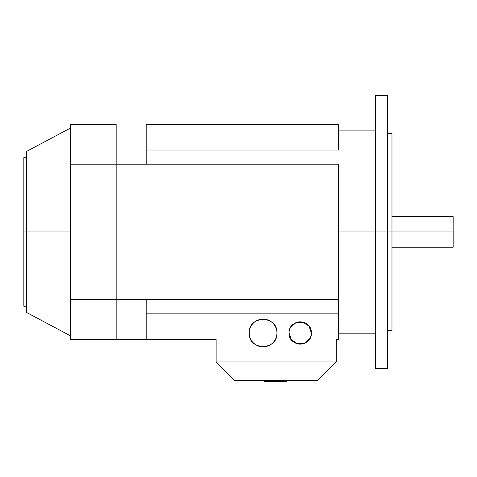 <?xml version="1.0" encoding="UTF-8"?>
<svg xmlns="http://www.w3.org/2000/svg" width="477" height="477" viewBox="0 0 477 477"><rect width="100%" height="100%" fill="white"/><g stroke="black" fill="none" stroke-linecap="round" stroke-linejoin="round"><path stroke-width="0.72" d="M26.581 157.666L23.85 157.666L23.85 231.947L26.581 231.947L23.85 231.947L23.85 157.666L23.85 306.228L23.85 231.947L23.85 306.228L26.581 306.228M70.274 299.687L70.274 124.348L70.274 339.546L70.274 299.687L116.155 299.687L116.155 339.546L216.105 339.546L216.105 361.936L234.678 380.509L317.694 380.509L336.267 361.936L317.694 380.509L234.678 380.509L216.105 361.936L336.267 361.936L216.105 361.936L216.105 339.546L116.155 339.546L116.155 299.687L338.449 299.687L338.449 314.206L338.449 299.687L146.195 299.687L146.195 339.546L146.195 299.687L70.274 299.687M70.274 128.17L26.581 151.406L26.581 231.947L70.274 231.947L26.581 231.947L26.581 312.489L70.274 335.719M391.975 247.241L453.15 247.241L453.15 231.947C453.15 212.217 453.15 212.217 453.15 231.947C453.15 251.677 453.15 251.677 453.15 231.947L391.975 231.947L453.15 231.947L453.15 216.653L391.975 216.653M338.449 164.207L338.449 299.687L338.449 164.207L116.155 164.207L116.155 299.687L116.155 164.207L338.449 164.207M338.449 150.028L146.195 150.028L338.449 150.028L338.449 124.348L338.449 149.689M276.893 331.724A13.875 13.875 0 0 0 272.886 323.179A13.875 13.875 0 0 1 276.893 331.724M264.031 319.149A13.875 13.875 0 0 0 263.077 319.119A13.875 13.875 0 0 1 264.031 319.149M253.824 322.655A13.875 13.875 0 0 0 253.269 323.179A13.875 13.875 0 0 1 253.824 322.655M249.203 332.988A13.875 13.875 0 0 0 253.269 342.802A13.875 13.875 0 0 1 249.203 332.988A13.875 13.875 0 0 0 263.077 346.862A13.875 13.875 0 0 0 276.952 332.988A13.875 13.875 0 0 0 263.077 319.119A13.875 13.875 0 0 0 249.203 332.988C248.35 315.094 277.805 315.088 276.952 332.988C277.805 350.887 248.35 350.887 249.203 332.988A13.875 13.875 0 0 0 263.077 346.862A13.875 13.875 0 0 1 253.824 343.321M272.337 343.321A13.875 13.875 0 0 0 272.886 342.802A13.875 13.875 0 0 1 272.337 343.321M311.314 331.95A11.144 11.144 0 0 0 308.1 325.111A11.144 11.144 0 0 1 311.314 331.95M300.957 321.874A11.144 11.144 0 0 0 300.218 321.85A11.144 11.144 0 0 1 300.957 321.874M292.771 324.706A11.144 11.144 0 0 0 292.341 325.111A11.144 11.144 0 0 1 292.771 324.706M307.665 341.276A11.144 11.144 0 0 1 300.957 344.108A11.144 11.144 0 0 0 308.1 340.87A11.144 11.144 0 0 1 289.128 334.031A11.144 11.144 0 0 0 292.341 340.87M299.478 344.108A11.144 11.144 0 0 1 292.771 341.276A11.144 11.144 0 0 0 300.218 344.132M289.074 332.988C288.388 318.618 312.047 318.612 311.362 332.988C312.047 347.363 288.388 347.369 289.074 332.988A11.144 11.144 0 0 0 300.218 344.132A11.144 11.144 0 0 0 311.362 332.988A11.144 11.144 0 0 0 300.218 321.85A11.144 11.144 0 0 0 289.074 332.988L291.387 339.785L297.374 343.762L304.541 343.255L309.913 338.479M311.362 332.988L309.048 326.196L303.068 322.219L295.895 322.72L290.523 327.496M146.195 313.866L338.449 313.866L146.195 313.866M275.318 381.6L264.103 381.6L264.103 380.509L264.103 381.6L275.318 381.6L275.318 380.509L275.318 381.6M286.969 381.6L275.76 381.6L286.969 381.6L286.969 380.509L286.969 381.6M336.267 361.936L336.267 339.546L338.449 339.546L338.449 314.206L338.449 339.546L336.267 339.546L336.267 361.936M146.195 124.348L146.195 164.207L146.195 124.348L338.449 124.348L146.195 124.348M391.975 231.947L391.975 133.632L391.975 330.257L391.975 231.947L387.61 231.947L391.975 231.947L391.975 133.632L391.975 330.257L391.975 231.947L387.61 231.947L387.61 95.4L387.61 368.494L387.61 231.947L375.59 231.947L375.59 368.494L387.61 368.494L387.61 95.4L387.61 231.947L375.59 231.947L387.61 231.947L387.61 95.4L387.61 368.494L387.61 231.947L391.975 231.947L391.975 330.257L391.975 231.947M375.59 95.4L375.59 368.494L375.59 231.947L375.59 368.494L387.61 368.494L387.61 231.947L375.59 231.947L375.59 95.4L375.59 368.494L375.59 231.947L338.449 231.947L375.59 231.947L375.59 95.4L387.61 95.4L375.59 95.4M275.76 380.509L275.76 381.6L275.76 380.509M116.155 124.348L116.155 164.207L70.274 164.207L116.155 164.207L116.155 124.348L70.274 124.348L116.155 124.348M70.274 339.546L116.155 339.546L70.274 339.546M387.61 330.257L391.975 330.257L387.61 330.257M387.61 133.632L391.975 133.632L387.61 133.632M338.449 130.084L375.59 130.084M338.449 333.811L375.59 333.811"/></g></svg>
